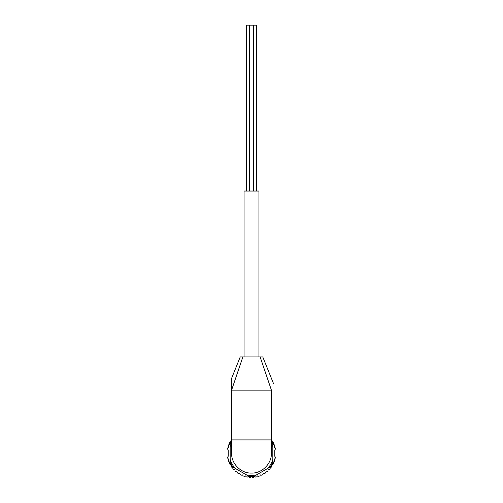 <?xml version="1.0" encoding="UTF-8"?>
<svg xmlns="http://www.w3.org/2000/svg" width="503" height="503" viewBox="0 0 503 503"><rect width="100%" height="100%" fill="white"/><g stroke="black" fill="none" stroke-linecap="round" stroke-linejoin="round"><path stroke-width="0.75" d="M231.594 389.026L231.594 378.363L240.22 356.948L242.861 356.948L231.594 390.127L231.594 378.363L231.594 453.172C231.235 463.464 240.748 473.442 251.494 473.078C262.239 473.461 271.796 463.414 271.406 453.172L271.406 439.899L231.594 439.899M231.594 440.578A23.559 23.559 0 0 0 230.179 443.143L230.179 459.472A22.233 22.233 0 0 0 235.379 468.482L232.858 467.023A23.226 23.226 0 0 1 230.179 462.389L230.179 463.194A23.559 23.559 0 0 0 231.097 464.948A0.333 0.333 0 0 0 230.927 464.803L230.072 464.483A24.232 24.232 0 0 1 229.475 463.282L229.745 462.408A0.333 0.333 0 0 0 229.582 462.018L228.777 461.591A24.232 24.232 0 0 1 228.349 460.32L228.727 459.49A0.333 0.333 0 0 0 228.62 459.082L227.872 458.554A24.232 24.232 0 0 1 227.614 457.24L228.192 456.309A0.333 0.333 0 0 0 228.243 456.133L228.243 450.204A0.333 0.333 0 0 0 228.192 450.028L227.614 449.104A24.232 24.232 0 0 1 227.872 447.789L228.62 447.255A0.333 0.333 0 0 0 228.727 446.846L228.349 446.016A24.232 24.232 0 0 1 228.777 444.746L229.582 444.319A0.333 0.333 0 0 0 229.745 443.929L229.475 443.055A24.232 24.232 0 0 1 230.072 441.854L230.927 441.54A0.333 0.333 0 0 0 231.141 441.169L230.984 440.27A24.232 24.232 0 0 1 231.594 439.352M272.821 459.472L272.821 462.389A23.226 23.226 0 0 1 270.142 467.023L267.621 468.482A22.233 22.233 0 0 0 272.821 459.472L272.821 443.143A23.559 23.559 0 0 0 271.903 441.389A0.333 0.333 0 0 0 272.073 441.54L272.928 441.854A24.232 24.232 0 0 1 273.525 443.055L273.255 443.929A0.333 0.333 0 0 0 273.418 444.319L274.223 444.746A24.232 24.232 0 0 1 274.651 446.016L274.273 446.846A0.333 0.333 0 0 0 274.38 447.255L275.128 447.789A24.232 24.232 0 0 1 275.386 449.104L274.808 450.028A0.333 0.333 0 0 0 274.757 450.204L274.757 456.133A0.333 0.333 0 0 0 274.808 456.309L275.386 457.24A24.232 24.232 0 0 1 275.128 458.554L274.38 459.082A0.333 0.333 0 0 0 274.273 459.49L274.651 460.32A24.232 24.232 0 0 1 274.223 461.591L273.418 462.018A0.333 0.333 0 0 0 273.255 462.408L273.525 463.282A24.232 24.232 0 0 1 272.928 464.483L272.073 464.803A0.333 0.333 0 0 0 271.859 465.168L272.016 466.074A24.232 24.232 0 0 1 271.268 467.186L270.381 467.388A0.333 0.333 0 0 0 270.124 467.727L270.155 468.639A24.232 24.232 0 0 1 269.268 469.645L268.363 469.733A0.333 0.333 0 0 0 268.061 470.035L267.973 470.94A24.232 24.232 0 0 1 266.967 471.827L266.056 471.789A0.333 0.333 0 0 0 265.722 472.047L265.515 472.939A24.232 24.232 0 0 1 264.402 473.681L263.503 473.53A0.333 0.333 0 0 0 263.132 473.744L262.817 474.599A24.232 24.232 0 0 1 261.61 475.19L260.743 474.926A0.333 0.333 0 0 0 260.347 475.084L259.919 475.895A24.232 24.232 0 0 1 258.649 476.322L257.819 475.945A0.333 0.333 0 0 0 257.41 476.052L256.882 476.8A24.232 24.232 0 0 1 255.568 477.058L254.795 476.574A0.333 0.333 0 0 0 254.373 476.63L253.751 477.297A24.232 24.232 0 0 1 252.418 477.385L251.714 476.806A0.333 0.333 0 0 0 251.286 476.806L250.582 477.385A24.232 24.232 0 0 1 249.249 477.297L248.627 476.63A0.333 0.333 0 0 0 248.205 476.574L247.432 477.058A24.232 24.232 0 0 1 246.118 476.8L245.59 476.052A0.333 0.333 0 0 0 245.181 475.945L244.351 476.322A24.232 24.232 0 0 1 243.081 475.895L242.653 475.084A0.333 0.333 0 0 0 242.257 474.926L241.39 475.19A24.232 24.232 0 0 1 240.183 474.599L239.868 473.744A0.333 0.333 0 0 0 239.497 473.53L238.598 473.681A24.232 24.232 0 0 1 237.485 472.939L237.278 472.047A0.333 0.333 0 0 0 236.944 471.789L236.033 471.827A24.232 24.232 0 0 1 235.027 470.94L234.939 470.035A0.333 0.333 0 0 0 234.637 469.733L233.732 469.645A24.232 24.232 0 0 1 232.845 468.639L232.876 467.727A0.333 0.333 0 0 0 232.619 467.388L231.732 467.186A24.232 24.232 0 0 1 230.984 466.074L231.141 465.168A0.333 0.333 0 0 0 231.097 464.948A23.559 23.559 0 0 0 232.16 466.621M253.474 476.643L254.178 476.24L253.474 476.643A23.559 23.559 0 0 1 249.526 476.643L248.822 476.24L249.526 476.643M230.179 443.954A23.226 23.226 0 0 1 231.594 441.206A23.226 23.226 0 0 0 230.179 443.954L230.179 443.143M230.179 463.194L230.179 459.472M272.821 443.954A23.226 23.226 0 0 0 271.406 441.206A23.226 23.226 0 0 1 272.821 443.954L272.821 443.143M271.406 440.578A23.559 23.559 0 0 1 271.903 441.389A0.333 0.333 0 0 1 271.859 441.169L272.016 440.27A24.232 24.232 0 0 0 271.406 439.352M270.84 466.621L270.142 467.023L270.84 466.621A23.559 23.559 0 0 0 272.821 463.194L272.821 462.389L272.821 463.194M273.481 383.506L262.78 356.948L260.139 356.948L271.406 390.127C273.751 381.243 273.751 381.243 271.406 390.127L271.406 439.899M271.406 390.127L231.594 390.127M260.139 356.948L242.861 356.948M244.037 356.948L244.037 191.052L258.963 191.052L258.963 356.948M256.7 474.782L254.178 476.24A23.226 23.226 0 0 1 248.822 476.24L246.3 474.782A22.233 22.233 0 0 0 256.7 474.782L267.621 468.482M235.379 468.482L246.3 474.782M256.561 191.052L256.561 25.15L246.439 25.15L246.439 191.052M253.405 25.15L253.405 191.052M270.142 467.023A23.226 23.226 0 0 0 272.821 462.389M230.179 462.389A23.226 23.226 0 0 0 232.858 467.023M231.594 443.275A22.233 22.233 0 0 0 230.179 446.865M272.821 446.865A22.233 22.233 0 0 0 271.406 443.275M248.822 476.24A23.226 23.226 0 0 0 254.178 476.24M249.595 25.15L249.595 191.052"/></g></svg>
